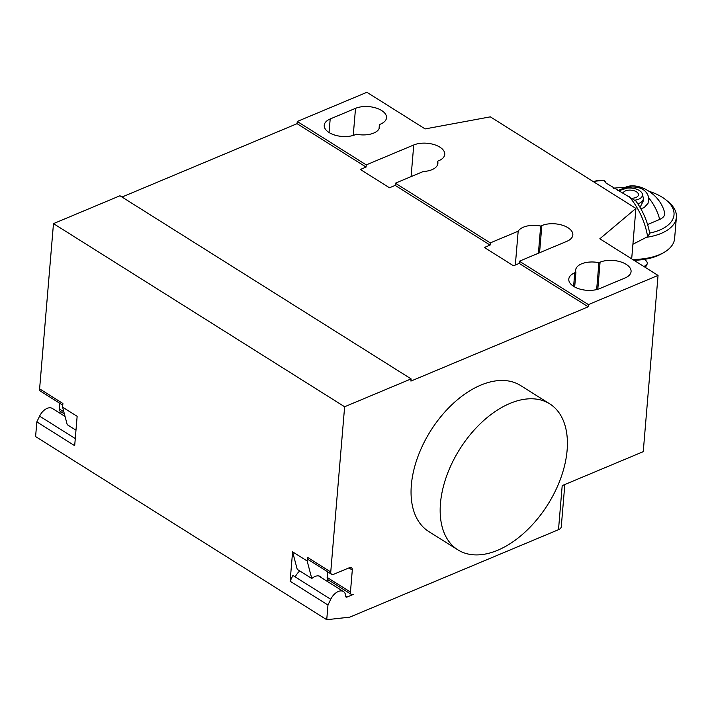 <?xml version="1.0" encoding="UTF-8"?>
<svg xmlns="http://www.w3.org/2000/svg" width="712" height="712" viewBox="0 0 712 712"><rect width="100%" height="100%" fill="white"/><g stroke="black" fill="none" stroke-linecap="round" stroke-linejoin="round"><path stroke-width="1.07" d="M606.66 183.634L603.936 180.679L605.734 182.868L635.852 200.98C642.892 210.725 647.511 221.53 649.727 233.394M605.841 182.423L604.559 180.581L603.936 180.679A52.43 31.737 67.3 0 0 594.689 181.249L593.345 181.64M632.906 244.261L647.626 236.66L649.718 233.403M644.244 259.399L644.725 259.693C646.879 261.09 647.662 262.595 647.074 264.205L644.031 266.608M647.573 224.52L659.695 219.438C663.86 217.507 665.435 214.988 664.403 211.873M640.756 208.598L644.066 207.717L648.036 203.312L648.837 198.07A34.71 21.013 67.3 0 1 659.695 219.438M646.309 237.336A47.437 24.644 4.8 0 0 661.154 233.411A47.437 24.644 4.8 0 0 676.4 217.231A47.437 24.644 4.8 0 0 667.909 201.487L665.987 199.921A44.847 23.3 -175.2 0 1 659.597 230.11A44.847 23.3 -175.2 0 1 649.673 233.109M613.539 188.244A44.847 23.3 -175.2 0 1 625.252 187.55M649.78 191.537A44.847 23.3 -175.2 0 1 665.987 199.921M676.4 217.231L674.611 238.529A47.437 24.644 -175.2 0 1 663.62 252.644A47.437 24.644 -175.2 0 1 659.374 254.7A47.437 24.644 -175.2 0 1 632.621 259.435M633.947 260.263A44.847 23.3 4.8 0 0 657.443 255.813A44.847 23.3 4.8 0 0 661.457 253.855L663.62 252.644M664.421 211.865C659.152 192.276 635.772 180.901 624.326 187.915A34.71 21.013 67.3 0 1 631.241 187.007C641.147 186.713 647.012 190.407 648.837 198.07M637.827 203.819A12.941 6.72 4.8 0 0 643.319 198.924L643.123 201.291L640.043 207.361M631.241 187.007L617.936 190.816M635.14 200.134A11.784 6.123 4.8 0 0 642.402 194.154A11.784 6.123 4.8 0 0 631.775 188.119A11.784 6.123 4.8 0 0 619.502 191.688M632.728 198.203A7.761 4.032 4.8 0 0 638.468 194.821A7.761 4.032 4.8 0 0 631.072 190.157A7.761 4.032 4.8 0 0 623 193.522A7.761 4.032 4.8 0 0 623 193.548M643.319 198.924A12.941 6.72 4.8 0 0 643.239 197.82L642.402 194.154M509.952 403.419A86.241 52.012 122.2 0 0 446.549 476.23A86.241 52.012 122.2 0 0 457.869 549.851A86.241 52.012 122.2 0 0 497.617 550.278A86.241 52.012 122.2 0 0 561.02 477.467A86.241 52.012 122.2 0 0 549.708 403.846A86.241 52.012 122.2 0 0 509.952 403.419M457.869 549.851L428.757 531.535A86.241 52.012 -57.8 0 1 417.437 457.914A86.241 52.012 -57.8 0 1 480.84 385.103A86.241 52.012 -57.8 0 1 520.597 385.53L549.708 403.846M575.91 272.313A18.539 9.63 -175.2 0 1 575.634 270.151A18.539 9.63 -175.2 0 1 598.917 262.675L600.074 262.185A18.539 9.63 -175.2 0 1 620.392 261.785A18.539 9.63 -175.2 0 1 631.072 271.61A18.539 9.63 -175.2 0 1 625.109 277.938L599.789 288.547A18.539 9.63 -175.2 0 1 579.47 288.956A18.539 9.63 -175.2 0 1 568.79 279.122A18.539 9.63 -175.2 0 1 574.744 272.803L575.91 272.313L574.682 286.981M598.917 262.675L596.656 289.57M379.398 124.591A18.539 9.63 -175.2 0 1 379.674 126.745A18.539 9.63 -175.2 0 1 356.392 134.23L355.226 134.719A18.539 9.63 -175.2 0 1 334.907 135.12A18.539 9.63 -175.2 0 1 324.236 125.285A18.539 9.63 -175.2 0 1 330.19 118.966L355.519 108.349A18.539 9.63 -175.2 0 1 375.838 107.948A18.539 9.63 -175.2 0 1 386.509 117.783A18.539 9.63 -175.2 0 1 380.555 124.102L379.398 124.591L379.042 128.828M519.395 261.206L519.208 263.413L513.512 265.798L484.4 247.482L490.096 245.097L490.283 242.89L518.176 231.204A18.539 9.63 -175.2 0 1 540.684 226.042L541.85 225.562A18.539 9.63 -175.2 0 1 562.168 225.152A18.539 9.63 -175.2 0 1 572.84 234.987A18.539 9.63 -175.2 0 1 566.886 241.306L519.395 261.206L588.397 304.611L588.21 306.81L410.922 381.098L411.109 378.9L344.626 406.757L330.751 571.976A4.316 2.599 122.2 0 0 331.623 574.299A4.316 2.599 122.2 0 0 333.608 574.326L349.432 567.687A4.316 2.599 -57.8 0 1 351.425 567.713A4.316 2.599 -57.8 0 1 352.298 570.036L350.446 592.064A4.316 2.599 122.2 0 0 351.31 594.387A4.316 2.599 122.2 0 0 353.303 594.413L346.886 597.101A1.727 1.041 -57.8 0 1 346.085 597.092A1.727 1.041 -57.8 0 1 345.738 596.353A11.214 6.764 122.2 0 0 343.442 591.556A11.214 6.764 122.2 0 0 330.742 599.273L327.974 605.022L326.737 619.707L349.752 617.153L558.502 529.683L562.204 485.62L643.248 451.666L658.048 275.428L599.816 238.796L635.914 208.42L490.346 116.848L425.135 128.916L366.903 92.293L297.26 121.476L366.253 164.881L413.743 144.981A18.539 9.63 -175.2 0 1 434.062 144.572A18.539 9.63 -175.2 0 1 444.742 154.406A18.539 9.63 -175.2 0 1 438.788 160.725L437.622 161.215A18.539 9.63 -175.2 0 1 437.898 163.377A18.539 9.63 -175.2 0 1 423.257 171.503L395.374 183.189L395.187 185.396L389.491 187.781L360.37 169.465L366.075 167.08L366.253 164.881M518.176 231.204L515.328 265.033M538.406 253.241L540.684 226.042M437.266 165.46L437.622 161.215M490.096 245.097L395.187 185.396M395.374 183.189L490.283 242.89M297.26 121.476L297.073 123.674L121.992 197.037M366.075 167.08L297.073 123.674M631.686 258.839L635.914 208.42M658.048 275.428L588.397 304.611M558.502 529.683A8.624 4.477 4.8 0 0 561.27 526.738L564.821 484.525M588.21 306.81L519.208 263.413M411.109 378.9L119.963 195.764L53.48 223.621L39.605 388.841A4.316 2.599 122.2 0 0 40.477 391.164L62.754 405.181M39.605 388.841L62.896 403.49L62.594 407.157L77.145 416.315L74.68 445.694L36.837 421.887L35.6 436.572L326.737 619.707M321.753 577.913A11.641 7.022 -57.8 0 0 320.382 576.533A11.641 7.022 -57.8 0 0 311.785 578.509L297.233 569.351L292.596 551.836L290.122 581.214L292.89 575.465L295.222 576.925A11.214 6.764 -57.8 0 1 299.805 570.979M290.122 581.214L327.974 605.022M326.817 581.099L328.837 580.253M351.31 594.387L328.018 579.737A4.316 2.599 -57.8 0 1 327.155 577.414L327.627 571.789M331.623 574.299L308.332 559.65A4.316 2.599 -57.8 0 1 307.459 557.327L307.148 560.985L311.785 578.509M292.596 551.836L307.148 560.985M344.626 406.757L53.48 223.621M59.772 403.303L59.301 408.928A4.316 2.599 122.2 0 0 60.173 411.251L64.374 413.894M60.992 411.767L58.971 412.613M65.05 416.44L52.296 408.421A11.214 6.764 122.2 0 0 39.596 416.137L36.837 421.887M75.276 438.583L75.116 438.476A11.214 6.764 -57.8 0 1 75.321 438.058M62.594 407.157L67.231 424.681L75.988 430.182M628.999 196.441A52.43 31.737 67.3 0 1 647.626 236.66M645.161 266.03A52.43 31.737 67.3 0 1 644.698 267.036M600.074 262.185L597.804 289.259M574.744 272.803L573.614 286.349M330.19 118.966L329.051 132.521M355.519 108.349L353.241 135.422M539.562 252.76L541.85 225.562M411.091 176.603L413.743 144.981M295.222 576.925L330.742 599.273M345.738 596.38L346.886 597.101M350.446 592.064L327.155 577.414M352.298 570.036L348.916 567.909M330.751 571.976L307.459 557.327M75.116 438.476L39.596 416.137M59.301 408.928L63.813 411.767M604.203 180.296L594.689 181.249M647.083 264.205L645.401 267.472M624.326 187.915L617.713 190.683M343.442 591.556L318.549 575.892"/></g></svg>
